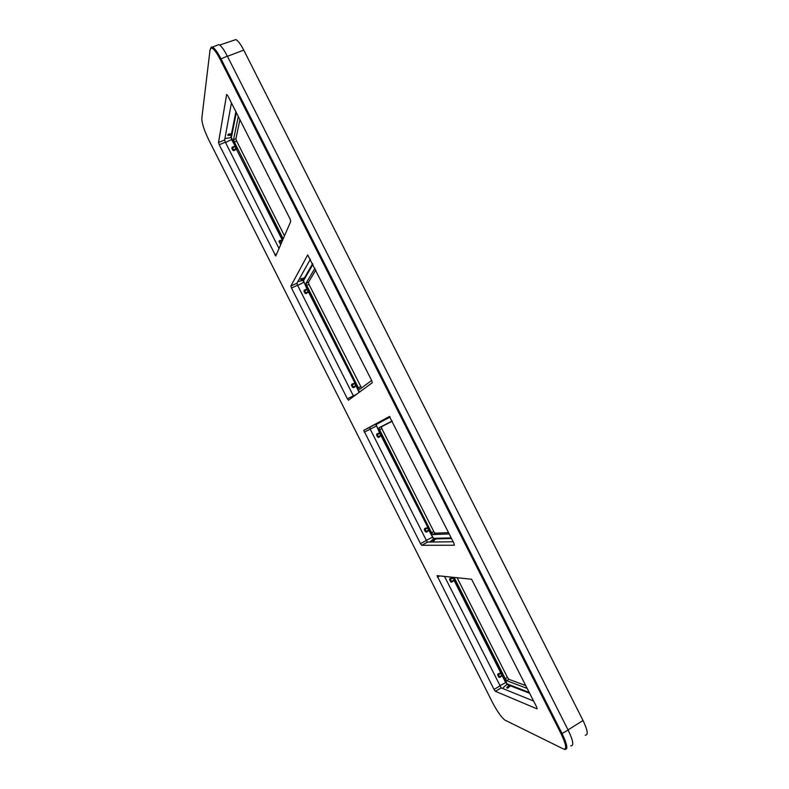 <?xml version="1.0" encoding="UTF-8"?>
<svg xmlns="http://www.w3.org/2000/svg" width="789" height="789" viewBox="0 0 789 789"><rect width="100%" height="100%" fill="white"/><g stroke="black" fill="none" stroke-linecap="round" stroke-linejoin="round"><path stroke-width="1.18" d="M585.251 735.17C588.436 735.2 587.697 730.318 583.032 720.515L243.742 50.111C240.635 44.105 238.002 40.604 235.842 39.588L234.067 40.19M564.835 742.656L566.088 743.248M564.105 740.526L565.397 741.137M283.202 238.84L234.343 142.05L233.574 139.545L238.288 116.496M284.494 235.872L236.601 141.024L235.921 138.785L239.925 119.731M457.107 577.726L507.445 677.426L508.846 679.29L525.829 685.621M454.139 577.42L505.246 678.639L506.804 680.729L527.279 688.481M454.513 580.221L452.738 577.873L450.016 579.55L451.535 581.848L454.513 580.221L453.162 577.528L449.908 578.584L449.602 579.708L450.637 581.749L451.722 582.164L454.079 580.388L500.808 672.948L498.194 674.27L499.644 677.14L502.041 675.532L500.828 673.125L501.262 672.81L454.513 580.221M529.301 692.486L507.238 683.945L502.623 675.512L502.041 675.532L502.623 675.512L501.262 672.81L497.997 673.845L497.691 674.98L498.727 677.031L499.812 677.445L502.169 675.64L505.68 682.613L499.684 685.749M499.812 677.445L497.997 673.845M449.908 578.584L451.407 581.444L454.375 579.895M451.722 582.164L451.407 581.444L450.637 581.749M506.952 687.327L507.524 688.186L510.463 685.838L507.13 684.536L506.144 682.475M529.725 693.334L510.463 685.838L510.572 685.237L508.096 687.554L507.071 687.002M508.392 687.791L507.83 687.249L510.434 685.138M506.824 687.909L507.12 686.963L507.524 688.186M509.724 684.862L509.497 685.503M432.924 540.889L436.268 538.887L433.595 538.946L427.48 527.841L424.837 528.936L425.784 531.539L429.255 530.169L427.894 527.486L424.66 528.551L424.344 529.675L425.379 531.707L426.464 532.121L429.255 530.169L432.747 537.092L426.307 540.347M448.537 532.624L435.045 533.216L433.812 531.599L381.827 428.644L381.363 426.829L392.251 421.218M449.197 533.936L433.023 534.577L431.593 532.762L379.598 429.768L379.075 427.737L392.133 420.991M376.619 425.922L379.696 433.191L380.101 432.806L376.876 433.881L376.56 434.995L377.586 437.027L378.671 437.441L381.028 435.686L427.894 527.486L376.619 425.922L376.254 424.482L378.345 423.358L376.718 423.565M390.052 417.075L378.345 423.358L377.25 423.279M389.727 416.691L374.726 424.699L378.306 423.456M424.66 528.551L426.464 532.121M379.696 433.191L377.034 434.246L378.473 437.096L380.9 435.577L379.696 433.191M376.876 433.881L378.671 437.441M381.452 435.479L380.9 435.577L381.452 435.479M451.209 537.92L435.706 538.266L435.607 538.828M436.386 538.305L433.861 540.504L436.386 538.305M434.137 540.682L433.408 541.086L433.634 540.258L436.238 538.739L432.905 540.672M361.53 387.981L308.982 284.385L308.41 282.354L315.837 269.976M371.639 380.426L359.695 389.352L358.413 387.803L306.743 285.46L306.093 283.182L314.959 268.24M359.537 392.084L354.606 383.474L351.933 384.519L352.87 387.093L356.342 385.752L354.991 383.079L351.776 384.164L351.46 385.279L352.486 387.3L353.571 387.715L355.938 385.969L359.163 392.36M304.041 282.146L307.118 289.415L307.493 289.001L304.288 290.096L303.982 291.2L304.998 293.212L306.083 293.626L308.45 291.91L354.991 383.079L304.041 282.146L303.587 280.549L304.603 278.783L304.1 278.527M303.587 280.549L303.055 280.302L304.061 278.537L304.988 278.231L304.465 277.846L300.885 278.842L300.589 279.375L301.437 279.691M312.631 263.634L304.465 277.846L301.743 278.793L301.506 279.661L301.753 278.458M312.967 264.305L305.008 278.093L300.885 278.842M351.776 384.164L353.216 386.916L356.194 385.417M353.571 387.715L353.216 386.916L352.486 387.3M307.118 289.415L304.446 290.431L305.866 293.252L308.312 291.792L307.118 289.415M304.288 290.096L304.682 290.766L303.982 291.2M308.834 291.654L308.312 291.792L308.834 291.654M306.083 293.626L304.682 290.766L307.671 289.307M282.738 239.925L279.355 240.684L279.04 241.779L280.835 244.304M230.812 134.732L231.907 134.801L231.374 137.513L235.349 146.083L232.163 147.198L231.848 148.293L232.863 150.304L233.938 150.719L236.315 149.022L234.994 146.547L232.301 147.504L233.712 150.304L236.68 148.727L231.542 139.574L225.526 142.493M282.718 239.886L282.176 240.014L282.551 239.58L236.315 149.022L282.166 239.846L279.493 241.01L281.081 243.742M279.355 240.684L280.746 243.347L281.377 243.061M280.992 243.959L280.746 243.347L280.056 243.801M231.917 139.278L230.832 137.256L231.512 133.588L228.81 134.327L228.386 135.481M236.315 112.59L232.124 133.745L231.512 133.588L232.124 133.745L231.966 134.732L230.684 134.761M235.872 111.703L231.581 133.489L227.982 134.426L227.834 135.235L228.751 135.54L228.8 133.952M232.163 147.198L232.518 147.809L231.848 148.293M233.938 150.719L232.518 147.809L235.517 146.379M563.879 739.964L565.19 740.575M570.713 745.852C574.126 746.108 573.268 740.861 568.139 730.081L227.321 56.098C223.908 49.49 221.068 45.644 218.809 44.569L217.014 45.289M279.02 248.505L225.358 142.168L224.668 139.929L231.433 102.935M347.387 398.79L348.521 400.191L372.27 382.734L371.737 380.614L307.7 254.926L290.904 285.983L291.496 288.015L347.387 398.79L353.373 395.831L353.689 396.384M353.373 395.831L297.552 285.214L296.96 283.182L310.373 259.167M495.384 691.292L537.062 708.877L536.786 707.299L471.595 579.244L437.037 575.635L494.013 689.418L495.384 691.292L501.212 687.9L533.62 701.026M501.212 687.9L444.513 576.414M453.152 541.757L427.579 542.092L421.721 545.278L427.628 542.102M421.721 545.278L454.356 545.219L453.971 543.374L389.46 416.503L363.739 430.35L420.468 543.641L426.376 540.475L427.579 542.092M426.376 540.475L370.199 429.157L376.205 426.129L376.146 424.018M363.739 430.35L369.716 427.342L370.199 429.157L364.222 432.165M369.716 427.342L389.618 416.602M492.533 702.526C496.971 711.007 501.045 716.836 504.763 720.012L563.228 748.889C567.074 749.954 566.384 744.984 561.176 733.967L220.151 59.303C216.097 51.541 213.05 47.804 211.008 48.099L210.032 49.983L201.806 118.37C201.826 123.094 204.095 130.165 208.641 139.604L492.533 702.526M420.468 543.641L421.661 545.268M219.234 144.762L218.523 142.523L226.64 94.483L227.686 95.499L290.086 219.007L290.756 221.393L275.775 256.011L219.234 144.762L225.358 142.168M564.293 749.215L564.806 749.432C568.169 749.728 567.271 744.491 562.123 733.701L220.91 58.682C217.498 52.064 214.667 48.208 212.438 47.123L211.403 47.054L210.456 48.573M243.742 50.111L227.439 56.315M583.032 720.515L568.041 729.884M236.601 141.024L234.343 142.05M233.574 139.545L235.921 138.785M452.491 577.252L453.044 577.311M506.804 680.729L508.846 679.29M507.445 677.426L505.246 678.639M501.449 673.135L497.691 674.98M502.485 675.197L498.727 677.031M449.602 579.708L453.34 577.854M507.238 683.945L502.534 688.432M509.546 685.493L507.12 686.963L509.536 685.493M435.222 538.335L435.597 538.838M435.084 533.216L433.023 534.577M433.753 538.374L435.646 538.325L433.753 538.374L432.747 537.092M379.075 427.737L381.363 426.829M381.827 428.644L379.598 429.768M431.593 532.762L433.812 531.599M429.108 529.853L425.379 531.707M429.64 542.073L433.723 538.857L429.699 542.073M451.515 538.522L436.268 538.887L451.466 538.423M376.254 424.482L375.584 424.285M377.862 423.693L377.26 423.486M428.072 527.811L424.344 529.675M380.278 433.122L376.56 434.995M381.304 435.153L377.586 437.027M435.706 538.266L433.062 540.268M436.268 538.246L435.617 538.808M433.309 541.175L432.757 541.175M306.093 283.182L308.41 282.354M308.982 284.385L306.743 285.46M358.413 387.803L360.642 386.689M297.631 285.381L303.647 282.403L303.055 280.302L297.808 281.673M304.988 278.231L301.477 279.681M304.682 278.754L304.041 278.547M300.589 279.375L301.092 279.553M356.539 394.293L353.393 395.871M355.168 383.395L351.46 385.279M308.686 291.319L304.998 293.212M282.462 240.556L279.04 241.779M231.374 137.513L224.904 138.608M232.124 133.923L227.982 134.426M231.966 134.732L228.751 135.54L231.019 134.653M227.834 135.235L228.327 135.422M236.522 148.391L232.863 150.304M218.523 142.523L224.668 139.929M274.769 254.847L276.653 253.989M290.904 285.983L296.96 283.182M291.496 288.015L297.552 285.214M437.412 577.232L439.798 575.931M494.013 689.418L499.832 686.026M220.151 59.303L227.321 56.098M561.176 733.967L568.139 730.081M566.847 747.617L565.535 748.416M235.842 39.588L219.648 45.042M435.045 533.216L432.964 534.567M360.09 389.066L359.587 389.371M211.008 48.099L211.403 47.054M218.809 44.569L212.438 47.123M566.778 748.228L564.806 749.432"/></g></svg>
